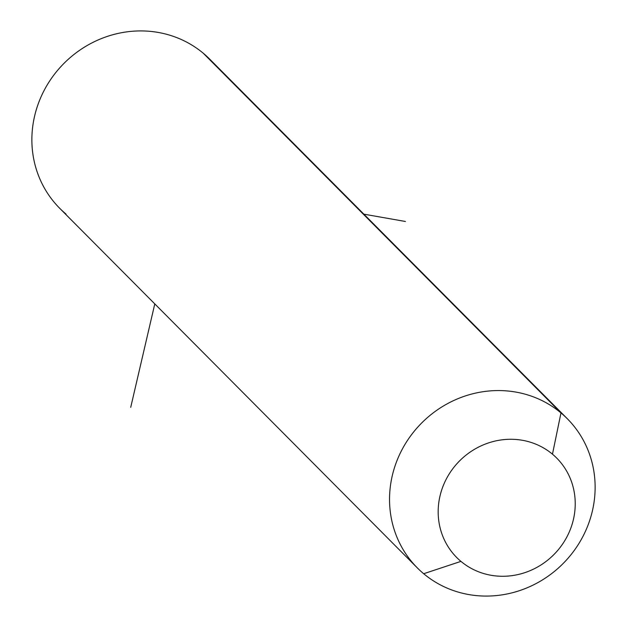 <?xml version="1.0" encoding="UTF-8"?>
<svg xmlns="http://www.w3.org/2000/svg" width="627" height="627" viewBox="0 0 627 627"><rect width="100%" height="100%" fill="white"/><g stroke="black" fill="none" stroke-linecap="round" stroke-linejoin="round"><path stroke-width="0.94" d="M417.339 567.905L59.675 208.258A105.759 99.693 -44.8 0 1 61.195 66.274A105.759 99.693 -44.8 0 1 203.313 53.271L560.977 412.919A105.759 99.693 135.2 0 0 418.86 425.921A105.759 99.693 135.2 0 0 417.339 567.905A105.759 99.693 135.2 0 0 423.687 573.729L460.939 561.377A70.506 66.462 135.2 0 0 557.709 550.435A70.506 66.462 135.2 0 0 552.465 454.175L560.977 412.919A105.759 99.693 -44.8 0 1 568.846 557.309A105.759 99.693 -44.8 0 1 423.687 573.729A105.759 99.693 -44.8 0 1 415.819 429.338A105.759 99.693 -44.8 0 1 560.977 412.919L552.465 454.175A70.506 66.462 135.2 0 0 455.696 465.116A70.506 66.462 135.2 0 0 460.939 561.377L423.687 573.729A105.759 99.693 135.2 0 0 565.805 560.726A105.759 99.693 135.2 0 0 567.325 418.742A105.759 99.693 135.2 0 0 560.977 412.919L203.313 53.271A105.759 99.693 -44.8 0 1 209.661 59.095L567.325 418.742M460.939 561.377A70.506 66.462 -44.8 0 1 455.696 465.116A70.506 66.462 -44.8 0 1 552.465 454.175A70.506 66.462 -44.8 0 1 557.709 550.435A70.506 66.462 -44.8 0 1 460.939 561.377M215.445 65.482A105.759 99.693 135.2 0 0 203.313 53.271A105.759 99.693 135.2 0 0 58.154 69.691A105.759 99.693 135.2 0 0 66.023 214.081M154.791 303.899L130.722 407.323M363.879 214.168L405.418 221.48"/></g></svg>
